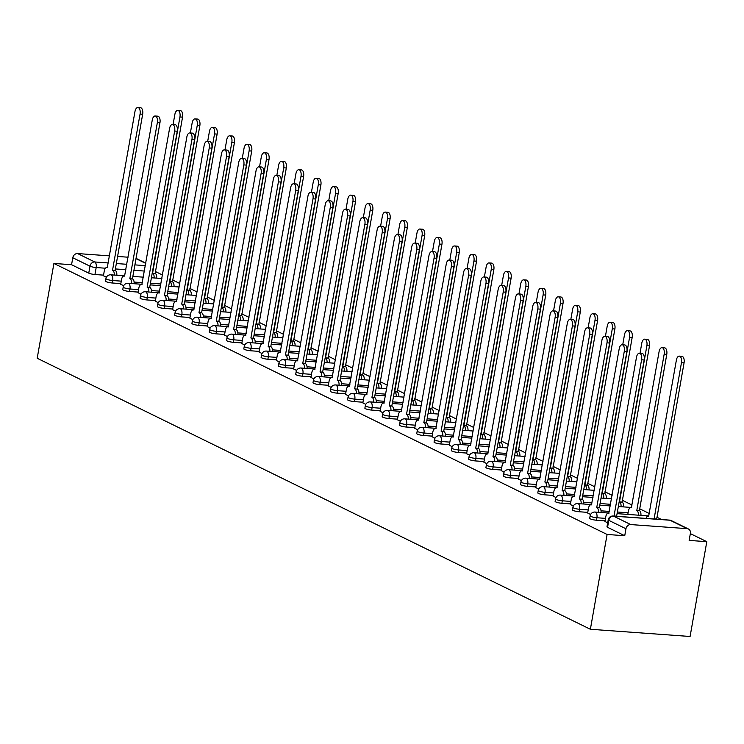 <?xml version="1.0" encoding="UTF-8"?>
<svg xmlns="http://www.w3.org/2000/svg" width="744" height="744" viewBox="0 0 744 744"><rect width="100%" height="100%" fill="white"/><g stroke="black" fill="none" stroke-linecap="round" stroke-linejoin="round"><path stroke-width="1.12" d="M589.694 518.336A4.631 0.8 10 0 0 590.262 518.847A4.631 0.8 10 0 0 596.474 520.223L596.902 517.75A4.631 0.8 -170 0 1 590.699 516.373A4.631 0.8 -170 0 1 590.131 515.862L589.694 518.336M572.396 509.863A4.631 0.8 10 0 0 572.973 510.375A4.631 0.8 10 0 0 579.176 511.751L579.613 509.277A4.631 0.8 -170 0 1 573.41 507.901A4.631 0.8 -170 0 1 572.834 507.389L572.396 509.863M555.108 501.391A4.631 0.8 10 0 0 555.675 501.902A4.631 0.8 10 0 0 561.878 503.279L562.315 500.805A4.631 0.8 -170 0 1 556.112 499.429A4.631 0.8 -170 0 1 555.536 498.917L555.108 501.391M537.81 492.919A4.631 0.8 10 0 0 538.386 493.43A4.631 0.8 10 0 0 544.589 494.806L545.026 492.333A4.631 0.8 -170 0 1 538.823 490.956A4.631 0.8 -170 0 1 538.247 490.445L537.81 492.919M520.521 484.446A4.631 0.8 10 0 0 521.088 484.958A4.631 0.8 10 0 0 527.291 486.334L527.729 483.86A4.631 0.8 -170 0 1 521.525 482.484A4.631 0.8 -170 0 1 520.949 481.973L520.521 484.446M503.223 475.974A4.631 0.8 10 0 0 503.8 476.486A4.631 0.8 10 0 0 510.003 477.862L510.44 475.388A4.631 0.8 -170 0 1 504.227 474.012A4.631 0.8 -170 0 1 503.66 473.5L503.223 475.974M485.925 467.502A4.631 0.8 10 0 0 486.502 468.013A4.631 0.8 10 0 0 492.705 469.39L493.142 466.916A4.631 0.8 -170 0 1 486.939 465.539A4.631 0.8 -170 0 1 486.362 465.028L485.925 467.502M468.636 459.02A4.631 0.8 10 0 0 469.213 459.541A4.631 0.8 10 0 0 475.416 460.917L475.853 458.444A4.631 0.8 -170 0 1 469.641 457.067A4.631 0.8 -170 0 1 469.073 456.556L468.636 459.02M451.338 450.548A4.631 0.8 10 0 0 451.915 451.069A4.631 0.8 10 0 0 458.118 452.445L458.555 449.971A4.631 0.8 -170 0 1 452.352 448.595A4.631 0.8 -170 0 1 451.775 448.083L451.338 450.548M434.05 442.076A4.631 0.8 10 0 0 434.617 442.596A4.631 0.8 10 0 0 440.829 443.973L441.266 441.499A4.631 0.8 -170 0 1 435.054 440.123A4.631 0.8 -170 0 1 434.487 439.611L434.05 442.076M416.752 433.603A4.631 0.8 10 0 0 417.328 434.124A4.631 0.8 10 0 0 423.531 435.5L423.968 433.027A4.631 0.8 -170 0 1 417.765 431.65A4.631 0.8 -170 0 1 417.189 431.139L416.752 433.603M399.463 425.131A4.631 0.8 10 0 0 400.03 425.652A4.631 0.8 10 0 0 406.243 427.028L406.67 424.554A4.631 0.8 -170 0 1 400.467 423.178A4.631 0.8 -170 0 1 399.9 422.666L399.463 425.131M382.165 416.659A4.631 0.8 10 0 0 382.742 417.179A4.631 0.8 10 0 0 388.945 418.556L389.382 416.082A4.631 0.8 -170 0 1 383.179 414.706A4.631 0.8 -170 0 1 382.602 414.194L382.165 416.659M364.876 408.186A4.631 0.8 10 0 0 365.444 408.707A4.631 0.8 10 0 0 371.656 410.084L372.084 407.61A4.631 0.8 -170 0 1 365.881 406.233A4.631 0.8 -170 0 1 365.313 405.722L364.876 408.186M347.578 399.714A4.631 0.8 10 0 0 348.155 400.235A4.631 0.8 10 0 0 354.358 401.611L354.795 399.137A4.631 0.8 -170 0 1 348.592 397.761A4.631 0.8 -170 0 1 348.015 397.25L347.578 399.714M330.289 391.242A4.631 0.8 10 0 0 330.857 391.763A4.631 0.8 10 0 0 337.06 393.139L337.497 390.665A4.631 0.8 -170 0 1 331.294 389.289A4.631 0.8 -170 0 1 330.717 388.777L330.289 391.242M312.992 382.769A4.631 0.8 10 0 0 313.568 383.29A4.631 0.8 10 0 0 319.771 384.667L320.208 382.193A4.631 0.8 -170 0 1 314.005 380.816A4.631 0.8 -170 0 1 313.429 380.305L312.992 382.769M295.703 374.297A4.631 0.8 10 0 0 296.27 374.818A4.631 0.8 10 0 0 302.473 376.194L302.91 373.721A4.631 0.8 -170 0 1 296.707 372.344A4.631 0.8 -170 0 1 296.131 371.833L295.703 374.297M278.405 365.825A4.631 0.8 10 0 0 278.981 366.346A4.631 0.8 10 0 0 285.185 367.713L285.622 365.248A4.631 0.8 -170 0 1 279.409 363.872A4.631 0.8 -170 0 1 278.842 363.351L278.405 365.825M261.107 357.353A4.631 0.8 10 0 0 261.683 357.873A4.631 0.8 10 0 0 267.887 359.24L268.324 356.776A4.631 0.8 -170 0 1 262.121 355.399A4.631 0.8 -170 0 1 261.544 354.879L261.107 357.353M243.818 348.88A4.631 0.8 10 0 0 244.395 349.401A4.631 0.8 10 0 0 250.598 350.768L251.035 348.304A4.631 0.8 -170 0 1 244.823 346.927A4.631 0.8 -170 0 1 244.255 346.406L243.818 348.88M226.52 340.408A4.631 0.8 10 0 0 227.097 340.929A4.631 0.8 10 0 0 233.3 342.296L233.737 339.831A4.631 0.8 -170 0 1 227.534 338.455A4.631 0.8 -170 0 1 226.957 337.934L226.52 340.408M209.231 331.936A4.631 0.8 10 0 0 209.799 332.456A4.631 0.8 10 0 0 216.011 333.824L216.448 331.359A4.631 0.8 -170 0 1 210.236 329.983A4.631 0.8 -170 0 1 209.668 329.462L209.231 331.936M191.933 323.463A4.631 0.8 10 0 0 192.51 323.984A4.631 0.8 10 0 0 198.713 325.351L199.15 322.887A4.631 0.8 -170 0 1 192.947 321.51A4.631 0.8 -170 0 1 192.37 320.99L191.933 323.463M174.645 314.991A4.631 0.8 10 0 0 175.212 315.502A4.631 0.8 10 0 0 181.424 316.879L181.852 314.414A4.631 0.8 -170 0 1 175.649 313.038A4.631 0.8 -170 0 1 175.082 312.517L174.645 314.991M157.347 306.519A4.631 0.8 10 0 0 157.923 307.03A4.631 0.8 10 0 0 164.126 308.407L164.564 305.942A4.631 0.8 -170 0 1 158.36 304.566A4.631 0.8 -170 0 1 157.784 304.045L157.347 306.519M140.058 298.046A4.631 0.8 10 0 0 140.625 298.558A4.631 0.8 10 0 0 146.838 299.934L147.266 297.47A4.631 0.8 -170 0 1 141.062 296.093A4.631 0.8 -170 0 1 140.495 295.573L140.058 298.046M122.76 289.574A4.631 0.8 10 0 0 123.337 290.086A4.631 0.8 10 0 0 129.54 291.462L129.977 288.998A4.631 0.8 -170 0 1 123.774 287.621A4.631 0.8 -170 0 1 123.197 287.1L122.76 289.574M105.471 281.102A4.631 0.8 10 0 0 106.039 281.613A4.631 0.8 10 0 0 112.242 282.99L112.679 280.525A4.631 0.8 -170 0 1 106.476 279.149A4.631 0.8 -170 0 1 105.908 278.628L105.471 281.102M105.434 268.221L96.181 267.552A4.631 0.8 -170 0 1 89.978 266.185L72.791 257.759L71.564 264.724L53.912 263.45L607.095 534.462L590.373 629.266L690.088 636.483L706.8 541.679L690.348 533.615M661.602 519.535L656.84 517.201M649.326 513.518L639.552 508.729M632.037 505.046L622.254 500.256M612.145 495.309L604.965 491.784M594.856 486.836L587.667 483.312M577.558 478.364L570.378 474.839M560.269 469.892L553.08 466.367M542.971 461.41L535.792 457.895M525.683 452.938L518.494 449.423M508.385 444.466L501.196 440.95M491.096 435.993L483.907 432.478M473.798 427.521L466.609 424.006M456.5 419.049L449.32 415.533M439.211 410.576L432.022 407.061M421.913 402.104L414.733 398.589M404.624 393.632L397.436 390.116M387.326 385.159L380.147 381.644M370.038 376.687L362.849 373.172M352.74 368.215L345.56 364.7M335.451 359.743L328.262 356.227M318.153 351.27L310.973 347.755M300.864 342.798L293.675 339.283M283.566 334.326L276.387 330.81M266.278 325.853L259.089 322.338M248.98 317.381L241.791 313.866M231.682 308.909L224.502 305.393M214.393 300.437L207.204 296.921M197.095 291.964L189.915 288.44M179.806 283.492L172.617 279.967M162.508 275.02L155.329 271.495M53.912 263.45L37.2 358.255L590.373 629.266M706.8 541.679L689.149 540.404L690.376 533.439A4.631 3.915 116.1 0 0 688.433 528.984A4.631 3.915 116.1 0 0 687.186 528.659L630.745 524.567A4.631 3.915 116.1 0 0 625.964 528.77L608.787 520.354A4.631 0.8 -170 0 1 608.211 519.842L606.983 526.808A4.631 0.8 -170 0 0 607.56 527.319L608.787 520.354A4.631 3.915 116.1 0 1 613.567 516.15L630.745 524.567M607.095 534.462L624.737 535.736L625.964 528.77M103.537 275.141L94.953 274.517L96.181 267.552A4.631 2.334 94.1 0 0 94.758 261.972L108.28 262.958M128.08 257.21L117.589 256.457M109.526 255.871L77.571 253.555L94.758 261.972A4.631 3.915 116.1 0 0 89.978 266.185L88.75 273.141A4.631 0.8 10 0 0 94.953 274.517M72.791 257.759A4.631 3.915 -63.9 0 1 77.571 253.555M120.723 284.208L123.662 285.752M138.021 292.68L140.951 294.224M155.31 301.153L158.249 302.696M172.608 309.625L175.538 311.169M189.897 318.097L192.835 319.641M207.195 326.57L210.124 328.113M224.493 335.042L227.422 336.586M241.781 343.514L244.711 345.058M259.079 351.986L262.009 353.53M276.368 360.459L279.298 362.002M293.666 368.931L296.596 370.475M310.955 377.403L313.894 378.947M328.253 385.876L331.182 387.419M345.542 394.348L348.48 395.892M362.839 402.82L365.769 404.364M380.128 411.293L383.067 412.836M397.426 419.765L400.356 421.309M414.715 428.237L417.654 429.781M432.013 436.709L434.942 438.253M449.311 445.182L452.24 446.735M466.6 453.654L469.529 455.207M483.898 462.126L486.827 463.679M501.186 470.599L504.116 472.152M518.484 479.071L521.414 480.624M535.773 487.553L538.712 489.096M553.071 496.025L556.001 497.569M570.36 504.497L573.299 506.041M587.658 512.969L590.587 514.513M604.946 521.442L607.681 522.883M605.058 520.846L596.474 520.223M587.76 512.374L579.176 511.751M570.471 503.902L561.878 503.279M553.173 495.43L544.589 494.806M535.875 486.957L527.291 486.334M518.587 478.485L510.003 477.862M501.289 470.013L492.705 469.39M484 461.54L475.416 460.917M466.702 453.068L458.118 452.445M449.413 444.596L440.829 443.973M432.115 436.114L423.531 435.5M414.827 427.642L406.243 427.028M397.529 419.17L388.945 418.556M380.24 410.697L371.656 410.084M362.942 402.225L354.358 401.611M345.653 393.753L337.06 393.139M328.355 385.28L319.771 384.667M311.066 376.808L302.473 376.194M293.768 368.336L285.185 367.713M276.47 359.863L267.887 359.24M259.182 351.391L250.598 350.768M241.884 342.919L233.3 342.296M224.595 334.447L216.011 333.824M207.297 325.974L198.713 325.351M190.008 317.502L181.424 316.879M172.71 309.03L164.126 308.407M155.422 300.557L146.838 299.934M138.124 292.085L129.54 291.462M120.835 283.613L112.242 282.99M103.435 275.736L106.364 277.279M624.737 535.736L607.56 527.319M71.564 264.724L88.75 273.141M114.232 275.066A4.631 2.334 -85.9 0 0 112.697 270.295L115.292 270.481A4.631 2.334 94.1 0 1 116.827 275.252M112.539 270.212L140.067 114.083A5.329 2.688 -85.9 0 0 137.9 107.517L140.495 107.713A5.329 2.688 94.1 0 1 142.662 114.269L115.125 270.398M137.9 107.517A5.329 2.688 -85.9 0 0 134.962 111.581L107.266 267.635A4.631 2.334 -85.9 0 0 106.811 267.505A4.631 2.334 -85.9 0 0 104.262 271.039L103.416 275.838M154.11 277.949A4.631 2.334 -85.9 0 0 152.585 273.178L179.946 116.966A5.329 2.688 -85.9 0 0 177.779 110.41A5.329 2.688 -85.9 0 0 174.849 114.474L173.082 124.508M177.779 110.41L180.374 110.596A5.329 2.688 94.1 0 1 182.54 117.152L155.18 273.364A4.631 2.334 94.1 0 1 156.705 278.135M155.012 273.29L152.418 273.104M131.53 283.538A4.631 2.334 -85.9 0 0 129.995 278.768L132.59 278.954A4.631 2.334 94.1 0 1 134.115 283.724M129.828 278.684L157.356 122.555A5.329 2.688 -85.9 0 0 155.198 115.99L157.784 116.185A5.329 2.688 94.1 0 1 159.951 122.741L132.423 278.87M155.198 115.99A5.329 2.688 -85.9 0 0 152.26 120.054L124.564 276.108A4.631 2.334 -85.9 0 0 124.108 275.978A4.631 2.334 -85.9 0 0 121.551 279.512L120.705 284.31M148.819 292.011A4.631 2.334 -85.9 0 0 147.293 287.24L149.879 287.426A4.631 2.334 94.1 0 1 151.413 292.197M147.126 287.156L174.654 131.028A5.329 2.688 -85.9 0 0 172.487 124.462L175.082 124.657A5.329 2.688 94.1 0 1 177.249 131.214L149.711 287.342M172.487 124.462A5.329 2.688 -85.9 0 0 169.558 128.526L141.853 284.58A4.631 2.334 -85.9 0 0 141.397 284.45A4.631 2.334 -85.9 0 0 138.849 287.984L138.003 292.783M171.408 286.421A4.631 2.334 -85.9 0 0 169.883 281.651L197.244 125.438A5.329 2.688 -85.9 0 0 195.077 118.882A5.329 2.688 -85.9 0 0 192.147 122.946L190.371 132.981M195.077 118.882L197.672 119.068A5.329 2.688 94.1 0 1 199.838 125.634L172.469 281.837A4.631 2.334 94.1 0 1 174.003 286.607M172.301 281.762L169.716 281.576M188.706 294.894A4.631 2.334 -85.9 0 0 187.172 290.123L214.532 133.911A5.329 2.688 -85.9 0 0 212.375 127.354A5.329 2.688 -85.9 0 0 209.436 131.418L207.669 141.453M212.375 127.354L214.96 127.54A5.329 2.688 94.1 0 1 217.127 134.106L189.767 290.318A4.631 2.334 94.1 0 1 191.292 295.08M189.599 290.234L187.004 290.048M166.117 300.483A4.631 2.334 -85.9 0 0 164.582 295.712L167.177 295.898A4.631 2.334 94.1 0 1 168.702 300.669M164.415 295.628L191.943 139.5A5.329 2.688 -85.9 0 0 189.785 132.944L192.37 133.13A5.329 2.688 94.1 0 1 194.537 139.686L167.009 295.814M189.785 132.944A5.329 2.688 -85.9 0 0 186.846 136.998L159.151 293.052A4.631 2.334 -85.9 0 0 158.695 292.922A4.631 2.334 -85.9 0 0 156.138 296.456L155.301 301.255M183.405 308.955A4.631 2.334 -85.9 0 0 181.88 304.184L184.465 304.37A4.631 2.334 94.1 0 1 186 309.141M181.713 304.101L209.241 147.972A5.329 2.688 -85.9 0 0 207.074 141.416L209.668 141.602A5.329 2.688 94.1 0 1 211.835 148.158L184.298 304.287M207.074 141.416A5.329 2.688 -85.9 0 0 204.144 145.471L176.449 301.525A4.631 2.334 -85.9 0 0 175.984 301.394A4.631 2.334 -85.9 0 0 173.436 304.928L172.589 309.727M200.703 317.428A4.631 2.334 -85.9 0 0 199.169 312.657L201.763 312.843A4.631 2.334 94.1 0 1 203.289 317.614M199.001 312.573L226.529 156.445A5.329 2.688 -85.9 0 0 224.372 149.888L226.957 150.074A5.329 2.688 94.1 0 1 229.124 156.631L201.596 312.759M224.372 149.888A5.329 2.688 -85.9 0 0 221.433 153.943L193.738 309.997A4.631 2.334 -85.9 0 0 193.282 309.867A4.631 2.334 -85.9 0 0 190.724 313.401L189.887 318.2M205.995 303.366A4.631 2.334 -85.9 0 0 204.47 298.595L231.83 142.383A5.329 2.688 -85.9 0 0 229.663 135.827A5.329 2.688 -85.9 0 0 226.734 139.891L224.958 149.925M229.663 135.827L232.258 136.013A5.329 2.688 94.1 0 1 234.425 142.578L207.055 298.79A4.631 2.334 94.1 0 1 208.59 303.552M206.888 298.707L204.302 298.521M223.293 311.838A4.631 2.334 -85.9 0 0 221.758 307.067L249.119 150.855A5.329 2.688 -85.9 0 0 246.962 144.299A5.329 2.688 -85.9 0 0 244.023 148.363L242.256 158.398M246.962 144.299L249.547 144.485A5.329 2.688 94.1 0 1 251.714 151.051L224.353 307.263A4.631 2.334 94.1 0 1 225.878 312.024M224.186 307.179L221.591 306.993M240.582 320.311A4.631 2.334 -85.9 0 0 239.057 315.54L266.417 159.328A5.329 2.688 -85.9 0 0 264.25 152.771A5.329 2.688 -85.9 0 0 261.321 156.835L259.544 166.87M264.25 152.771L266.845 152.957A5.329 2.688 94.1 0 1 269.012 159.523L241.642 315.735A4.631 2.334 94.1 0 1 243.176 320.497M241.484 315.651L238.889 315.465M257.88 328.783A4.631 2.334 -85.9 0 0 256.345 324.012L283.715 167.8A5.329 2.688 -85.9 0 0 281.548 161.243A5.329 2.688 -85.9 0 0 278.609 165.308L276.842 175.342M281.548 161.243L284.134 161.429A5.329 2.688 94.1 0 1 286.301 167.995L258.94 324.207A4.631 2.334 94.1 0 1 260.465 328.969M258.773 324.124L256.178 323.938M275.168 337.255A4.631 2.334 -85.9 0 0 273.643 332.484L301.004 176.272A5.329 2.688 -85.9 0 0 298.837 169.716A5.329 2.688 -85.9 0 0 295.907 173.78L294.131 183.815M298.837 169.716L301.432 169.902A5.329 2.688 94.1 0 1 303.599 176.468L276.229 332.68A4.631 2.334 94.1 0 1 277.763 337.441M276.071 332.596L273.476 332.41M292.466 345.728A4.631 2.334 -85.9 0 0 290.932 340.957L318.302 184.754A5.329 2.688 -85.9 0 0 316.135 178.188A5.329 2.688 -85.9 0 0 313.196 182.252L311.429 192.287M316.135 178.188L318.73 178.374A5.329 2.688 94.1 0 1 320.887 184.94L293.527 341.152A4.631 2.334 94.1 0 1 295.061 345.913M293.359 341.068L290.764 340.882M309.755 354.2A4.631 2.334 -85.9 0 0 308.23 349.438L335.591 193.226A5.329 2.688 -85.9 0 0 333.424 186.66A5.329 2.688 -85.9 0 0 330.494 190.724L328.718 200.759M333.424 186.66L336.018 186.846A5.329 2.688 94.1 0 1 338.185 193.412L310.825 349.624A4.631 2.334 94.1 0 1 312.35 354.386M310.657 349.541L308.062 349.354M327.053 362.672A4.631 2.334 -85.9 0 0 325.519 357.911L352.889 201.698A5.329 2.688 -85.9 0 0 350.722 195.133A5.329 2.688 -85.9 0 0 347.783 199.197L346.016 209.231M350.722 195.133L353.316 195.319A5.329 2.688 94.1 0 1 355.474 201.884L328.113 358.097A4.631 2.334 94.1 0 1 329.648 362.867M327.946 358.013L325.351 357.827M344.342 371.144A4.631 2.334 -85.9 0 0 342.817 366.383L370.177 210.171A5.329 2.688 -85.9 0 0 368.01 203.605A5.329 2.688 -85.9 0 0 365.081 207.669L363.314 217.704M368.01 203.605L370.605 203.791A5.329 2.688 94.1 0 1 372.772 210.357L345.411 366.569A4.631 2.334 94.1 0 1 346.937 371.34M345.244 366.485L342.649 366.299M361.64 379.617A4.631 2.334 -85.9 0 0 360.105 374.855L387.475 218.643A5.329 2.688 -85.9 0 0 385.308 212.077A5.329 2.688 -85.9 0 0 382.37 216.141L380.603 226.176M385.308 212.077L387.903 212.263A5.329 2.688 94.1 0 1 390.07 218.829L362.7 375.041A4.631 2.334 94.1 0 1 364.235 379.812M362.533 374.957L359.947 374.771M378.928 388.089A4.631 2.334 -85.9 0 0 377.403 383.327L404.764 227.115A5.329 2.688 -85.9 0 0 402.597 220.55A5.329 2.688 -85.9 0 0 399.668 224.614L397.901 234.648M402.597 220.55L405.192 220.736A5.329 2.688 94.1 0 1 407.359 227.301L379.998 383.513A4.631 2.334 94.1 0 1 381.523 388.284M379.831 383.43L377.236 383.244M396.227 396.561A4.631 2.334 -85.9 0 0 394.692 391.8L422.062 235.588A5.329 2.688 -85.9 0 0 419.895 229.022A5.329 2.688 -85.9 0 0 416.966 233.086L415.189 243.121M419.895 229.022L422.49 229.208A5.329 2.688 94.1 0 1 424.657 235.774L397.287 391.986A4.631 2.334 94.1 0 1 398.821 396.757M397.119 391.902L394.534 391.716M413.524 405.034A4.631 2.334 -85.9 0 0 411.99 400.272L439.351 244.06A5.329 2.688 -85.9 0 0 437.193 237.494A5.329 2.688 -85.9 0 0 434.254 241.558L432.487 251.593M437.193 237.494L439.778 237.68A5.329 2.688 94.1 0 1 441.945 244.246L414.585 400.458A4.631 2.334 94.1 0 1 416.11 405.229M414.417 400.374L411.823 400.188M430.813 413.506A4.631 2.334 -85.9 0 0 429.288 408.744L456.649 252.532A5.329 2.688 -85.9 0 0 454.482 245.966A5.329 2.688 -85.9 0 0 451.552 250.031L449.776 260.065M454.482 245.966L457.076 246.152A5.329 2.688 94.1 0 1 459.243 252.718L431.873 408.93A4.631 2.334 94.1 0 1 433.408 413.701M431.706 408.847L429.121 408.661M448.111 421.988A4.631 2.334 -85.9 0 0 446.577 417.217L473.937 261.005A5.329 2.688 -85.9 0 0 471.78 254.439A5.329 2.688 -85.9 0 0 468.841 258.503L467.074 268.547M471.78 254.439L474.365 254.625A5.329 2.688 94.1 0 1 476.532 261.191L449.171 417.403A4.631 2.334 94.1 0 1 450.697 422.173M449.004 417.319L446.409 417.133M465.4 430.46A4.631 2.334 -85.9 0 0 463.875 425.689L491.235 269.477A5.329 2.688 -85.9 0 0 489.068 262.911A5.329 2.688 -85.9 0 0 486.139 266.975L484.363 277.019M489.068 262.911L491.663 263.097A5.329 2.688 94.1 0 1 493.83 269.663L466.46 425.875A4.631 2.334 94.1 0 1 467.995 430.646M466.302 425.791L463.707 425.605M482.698 438.932A4.631 2.334 -85.9 0 0 481.163 434.161L508.533 277.949A5.329 2.688 -85.9 0 0 506.366 271.383A5.329 2.688 -85.9 0 0 503.428 275.447L501.661 285.491M506.366 271.383L508.952 271.569A5.329 2.688 94.1 0 1 511.119 278.135L483.758 434.347A4.631 2.334 94.1 0 1 485.283 439.118M483.591 434.264L480.996 434.078M499.987 447.404A4.631 2.334 -85.9 0 0 498.461 442.634L525.822 286.421A5.329 2.688 -85.9 0 0 523.655 279.856A5.329 2.688 -85.9 0 0 520.726 283.92L518.949 293.964M523.655 279.856L526.25 280.042A5.329 2.688 94.1 0 1 528.417 286.607L501.047 442.82A4.631 2.334 94.1 0 1 502.581 447.59M500.889 442.736L498.294 442.55M517.285 455.877A4.631 2.334 -85.9 0 0 515.75 451.106L543.12 294.894A5.329 2.688 -85.9 0 0 540.953 288.328A5.329 2.688 -85.9 0 0 538.014 292.392L536.247 302.436M540.953 288.328L543.548 288.514A5.329 2.688 94.1 0 1 545.705 295.08L518.345 451.292A4.631 2.334 94.1 0 1 519.879 456.063M518.177 451.208L515.583 451.022M217.992 325.9A4.631 2.334 -85.9 0 0 216.467 321.129L219.052 321.315A4.631 2.334 94.1 0 1 220.587 326.086M216.299 321.045L243.827 164.917A5.329 2.688 -85.9 0 0 241.661 158.36L244.255 158.546A5.329 2.688 94.1 0 1 246.422 165.103L218.894 321.231M241.661 158.36A5.329 2.688 -85.9 0 0 238.731 162.415L211.036 318.469A4.631 2.334 -85.9 0 0 210.571 318.339A4.631 2.334 -85.9 0 0 208.022 321.873L207.176 326.672M235.29 334.372A4.631 2.334 -85.9 0 0 233.756 329.601L236.35 329.787A4.631 2.334 94.1 0 1 237.875 334.558M233.588 329.518L261.125 173.389A5.329 2.688 -85.9 0 0 258.959 166.833L261.553 167.019A5.329 2.688 94.1 0 1 263.711 173.575L236.183 329.713M258.959 166.833A5.329 2.688 -85.9 0 0 256.02 170.888L228.324 326.942A4.631 2.334 -85.9 0 0 227.869 326.811A4.631 2.334 -85.9 0 0 225.32 330.345L224.474 335.144M252.579 342.844A4.631 2.334 -85.9 0 0 251.054 338.074L253.648 338.26A4.631 2.334 94.1 0 1 255.173 343.031M250.886 337.99L278.414 181.862A5.329 2.688 -85.9 0 0 276.247 175.305L278.842 175.491A5.329 2.688 94.1 0 1 281.009 182.048L253.481 338.185M276.247 175.305A5.329 2.688 -85.9 0 0 273.318 179.369L245.622 335.414A4.631 2.334 -85.9 0 0 245.157 335.284A4.631 2.334 -85.9 0 0 242.609 338.818L241.763 343.616M269.877 351.317A4.631 2.334 -85.9 0 0 268.342 346.546L270.937 346.732A4.631 2.334 94.1 0 1 272.471 351.503M268.175 346.462L295.712 190.334A5.329 2.688 -85.9 0 0 293.545 183.777L296.14 183.963A5.329 2.688 94.1 0 1 298.298 190.52L270.769 346.658M293.545 183.777A5.329 2.688 -85.9 0 0 290.606 187.841L262.911 343.886A4.631 2.334 -85.9 0 0 262.455 343.756A4.631 2.334 -85.9 0 0 259.907 347.29L259.061 352.089M287.165 359.789A4.631 2.334 -85.9 0 0 285.64 355.018L288.235 355.204A4.631 2.334 94.1 0 1 289.76 359.975M285.473 354.935L313.001 198.806A5.329 2.688 -85.9 0 0 310.834 192.25L313.429 192.436A5.329 2.688 94.1 0 1 315.596 198.992L288.067 355.13M310.834 192.25A5.329 2.688 -85.9 0 0 307.904 196.314L280.209 352.358A4.631 2.334 -85.9 0 0 279.753 352.228A4.631 2.334 -85.9 0 0 277.196 355.762L276.349 360.561M304.463 368.261A4.631 2.334 -85.9 0 0 302.929 363.491L305.524 363.677A4.631 2.334 94.1 0 1 307.058 368.447M302.771 363.407L330.299 207.278A5.329 2.688 -85.9 0 0 328.132 200.722L330.727 200.908A5.329 2.688 94.1 0 1 332.884 207.464L305.356 363.602M328.132 200.722A5.329 2.688 -85.9 0 0 325.193 204.786L297.498 360.831A4.631 2.334 -85.9 0 0 297.042 360.701A4.631 2.334 -85.9 0 0 294.494 364.235L293.648 369.033M321.752 376.734A4.631 2.334 -85.9 0 0 320.227 371.963L322.822 372.149A4.631 2.334 94.1 0 1 324.347 376.92M320.06 371.879L347.588 215.751A5.329 2.688 -85.9 0 0 345.421 209.194L348.015 209.38A5.329 2.688 94.1 0 1 350.182 215.937L322.654 372.074M345.421 209.194A5.329 2.688 -85.9 0 0 342.491 213.258L314.796 369.303A4.631 2.334 -85.9 0 0 314.34 369.173A4.631 2.334 -85.9 0 0 311.783 372.707L310.936 377.506M339.05 385.206A4.631 2.334 -85.9 0 0 337.516 380.435L340.11 380.621A4.631 2.334 94.1 0 1 341.645 385.392M337.358 380.351L364.886 224.223A5.329 2.688 -85.9 0 0 362.719 217.667L365.313 217.853A5.329 2.688 94.1 0 1 367.48 224.409L339.943 380.547M362.719 217.667A5.329 2.688 -85.9 0 0 359.78 221.731L332.084 377.775A4.631 2.334 -85.9 0 0 331.629 377.654A4.631 2.334 -85.9 0 0 329.081 381.179L328.234 385.978M356.348 393.678A4.631 2.334 -85.9 0 0 354.814 388.907L357.408 389.093A4.631 2.334 94.1 0 1 358.933 393.864M354.646 388.833L382.174 232.695A5.329 2.688 -85.9 0 0 380.017 226.139L382.602 226.325A5.329 2.688 94.1 0 1 384.769 232.881L357.241 389.019M380.017 226.139A5.329 2.688 -85.9 0 0 377.078 230.203L349.382 386.248A4.631 2.334 -85.9 0 0 348.927 386.127A4.631 2.334 -85.9 0 0 346.369 389.651L345.523 394.45M373.637 402.151A4.631 2.334 -85.9 0 0 372.112 397.38L374.697 397.566A4.631 2.334 94.1 0 1 376.232 402.337M371.944 397.305L399.472 241.168A5.329 2.688 -85.9 0 0 397.305 234.611L399.9 234.797A5.329 2.688 94.1 0 1 402.067 241.354L374.53 397.491M397.305 234.611A5.329 2.688 -85.9 0 0 394.376 238.675L366.671 394.72A4.631 2.334 -85.9 0 0 366.215 394.599A4.631 2.334 -85.9 0 0 363.667 398.124L362.821 402.923M390.935 410.623A4.631 2.334 -85.9 0 0 389.4 405.852L391.995 406.038A4.631 2.334 94.1 0 1 393.52 410.809M389.233 405.778L416.761 249.64A5.329 2.688 -85.9 0 0 414.603 243.083L417.189 243.269A5.329 2.688 94.1 0 1 419.356 249.835L391.828 405.964M414.603 243.083A5.329 2.688 -85.9 0 0 411.664 247.148L383.969 403.192A4.631 2.334 -85.9 0 0 383.513 403.071A4.631 2.334 -85.9 0 0 380.956 406.596L380.11 411.395M408.224 419.095A4.631 2.334 -85.9 0 0 406.698 414.324L409.284 414.52A4.631 2.334 94.1 0 1 410.818 419.281M406.531 414.25L434.059 258.112A5.329 2.688 -85.9 0 0 431.892 251.556L434.487 251.742A5.329 2.688 94.1 0 1 436.654 258.308L409.116 414.436M431.892 251.556A5.329 2.688 -85.9 0 0 428.963 255.62L401.267 411.664A4.631 2.334 -85.9 0 0 400.802 411.544A4.631 2.334 -85.9 0 0 398.254 415.078L397.408 419.867M425.522 427.567A4.631 2.334 -85.9 0 0 423.987 422.797L426.582 422.992A4.631 2.334 94.1 0 1 428.107 427.754M423.82 422.722L451.348 266.584A5.329 2.688 -85.9 0 0 449.19 260.028L451.775 260.214A5.329 2.688 94.1 0 1 453.942 266.78L426.414 422.908M449.19 260.028A5.329 2.688 -85.9 0 0 446.251 264.092L418.556 420.137A4.631 2.334 -85.9 0 0 418.1 420.016A4.631 2.334 -85.9 0 0 415.543 423.55L414.706 428.339M442.81 436.04A4.631 2.334 -85.9 0 0 441.285 431.269L443.87 431.464A4.631 2.334 94.1 0 1 445.405 436.226M441.118 431.195L468.646 275.057A5.329 2.688 -85.9 0 0 466.479 268.5L469.073 268.686A5.329 2.688 94.1 0 1 471.24 275.252L443.712 431.381M466.479 268.5A5.329 2.688 -85.9 0 0 463.549 272.564L435.854 428.609A4.631 2.334 -85.9 0 0 435.389 428.488A4.631 2.334 -85.9 0 0 432.841 432.022L431.994 436.812M460.108 444.512A4.631 2.334 -85.9 0 0 458.574 439.741L461.168 439.937A4.631 2.334 94.1 0 1 462.694 444.698M458.406 439.667L485.944 283.529A5.329 2.688 -85.9 0 0 483.777 276.973L486.362 277.159A5.329 2.688 94.1 0 1 488.529 283.724L461.001 439.853M483.777 276.973A5.329 2.688 -85.9 0 0 480.838 281.037L453.143 437.081A4.631 2.334 -85.9 0 0 452.687 436.961A4.631 2.334 -85.9 0 0 450.139 440.495L449.292 445.284M477.397 452.984A4.631 2.334 -85.9 0 0 475.872 448.214L478.466 448.409A4.631 2.334 94.1 0 1 479.992 453.17M475.704 448.139L503.232 292.001A5.329 2.688 -85.9 0 0 501.065 285.445L503.66 285.631A5.329 2.688 94.1 0 1 505.827 292.197L478.299 448.325M501.065 285.445A5.329 2.688 -85.9 0 0 498.136 289.509L470.441 445.554A4.631 2.334 -85.9 0 0 469.976 445.433A4.631 2.334 -85.9 0 0 467.427 448.967L466.581 453.756M494.695 461.457A4.631 2.334 -85.9 0 0 493.16 456.686L495.755 456.881A4.631 2.334 94.1 0 1 497.29 461.643M492.993 456.611L520.53 300.474A5.329 2.688 -85.9 0 0 518.363 293.917L520.958 294.103A5.329 2.688 94.1 0 1 523.116 300.669L495.588 456.797M518.363 293.917A5.329 2.688 -85.9 0 0 515.425 297.981L487.729 454.026A4.631 2.334 -85.9 0 0 487.274 453.905A4.631 2.334 -85.9 0 0 484.725 457.439L483.879 462.229M511.984 469.929A4.631 2.334 -85.9 0 0 510.458 465.158L513.053 465.353A4.631 2.334 94.1 0 1 514.578 470.115M510.291 465.084L537.819 308.955A5.329 2.688 -85.9 0 0 535.652 302.389L538.247 302.576A5.329 2.688 94.1 0 1 540.414 309.141L512.886 465.27M535.652 302.389A5.329 2.688 -85.9 0 0 532.723 306.454L505.027 462.498A4.631 2.334 -85.9 0 0 504.562 462.377A4.631 2.334 -85.9 0 0 502.014 465.911L501.168 470.701M529.282 478.401A4.631 2.334 -85.9 0 0 527.747 473.64L530.342 473.826A4.631 2.334 94.1 0 1 531.876 478.597M527.58 473.556L555.117 317.428A5.329 2.688 -85.9 0 0 552.95 310.862L555.545 311.048A5.329 2.688 94.1 0 1 557.702 317.614L530.174 473.742M552.95 310.862A5.329 2.688 -85.9 0 0 550.011 314.926L522.316 470.971A4.631 2.334 -85.9 0 0 521.86 470.85A4.631 2.334 -85.9 0 0 519.312 474.384L518.466 479.173M546.57 486.874A4.631 2.334 -85.9 0 0 545.045 482.112L547.64 482.298A4.631 2.334 94.1 0 1 549.165 487.069M544.878 482.028L572.406 325.9A5.329 2.688 -85.9 0 0 570.239 319.334L572.834 319.52A5.329 2.688 94.1 0 1 575 326.086L547.472 482.214M570.239 319.334A5.329 2.688 -85.9 0 0 567.309 323.398L539.614 479.443A4.631 2.334 -85.9 0 0 539.158 479.322A4.631 2.334 -85.9 0 0 536.601 482.856L535.754 487.646M534.573 464.349A4.631 2.334 -85.9 0 0 533.048 459.578L560.409 303.366A5.329 2.688 -85.9 0 0 558.242 296.8A5.329 2.688 -85.9 0 0 555.312 300.864L553.536 310.908M558.242 296.8L560.837 296.996A5.329 2.688 94.1 0 1 563.003 303.552L535.643 459.764A4.631 2.334 94.1 0 1 537.168 464.535M535.475 459.68L532.881 459.494M551.871 472.821A4.631 2.334 -85.9 0 0 550.337 468.05L577.707 311.838A5.329 2.688 -85.9 0 0 575.54 305.273A5.329 2.688 -85.9 0 0 572.601 309.337L570.834 319.381M575.54 305.273L578.135 305.468A5.329 2.688 94.1 0 1 580.292 312.024L552.932 468.236A4.631 2.334 94.1 0 1 554.466 473.007M552.764 468.153L550.169 467.967M569.16 481.294A4.631 2.334 -85.9 0 0 567.635 476.523L594.995 320.311A5.329 2.688 -85.9 0 0 592.829 313.745A5.329 2.688 -85.9 0 0 589.899 317.809L588.132 327.853M592.829 313.745L595.423 313.94A5.329 2.688 94.1 0 1 597.59 320.497L570.23 476.709A4.631 2.334 94.1 0 1 571.755 481.48M570.062 476.625L567.467 476.439M586.458 489.766A4.631 2.334 -85.9 0 0 584.924 484.995L612.293 328.783A5.329 2.688 -85.9 0 0 610.126 322.217A5.329 2.688 -85.9 0 0 607.188 326.281L605.421 336.325M610.126 322.217L612.721 322.412A5.329 2.688 94.1 0 1 614.879 328.969L587.518 485.181A4.631 2.334 94.1 0 1 589.053 489.952M587.351 485.097L584.765 484.911M563.868 495.346A4.631 2.334 -85.9 0 0 562.334 490.584L564.929 490.77A4.631 2.334 94.1 0 1 566.463 495.541M562.176 490.501L589.704 334.372A5.329 2.688 -85.9 0 0 587.537 327.806L590.131 327.992A5.329 2.688 94.1 0 1 592.298 334.558L564.761 490.687M587.537 327.806A5.329 2.688 -85.9 0 0 584.598 331.871L556.903 487.915A4.631 2.334 -85.9 0 0 556.447 487.794A4.631 2.334 -85.9 0 0 553.899 491.328L553.052 496.118M603.747 498.238A4.631 2.334 -85.9 0 0 602.221 493.467L629.582 337.255A5.329 2.688 -85.9 0 0 627.415 330.689A5.329 2.688 -85.9 0 0 624.486 334.754L622.719 344.798M627.415 330.689L630.01 330.885A5.329 2.688 94.1 0 1 632.177 337.441L604.816 493.653A4.631 2.334 94.1 0 1 606.341 498.424M604.649 493.57L602.054 493.384M581.157 503.818A4.631 2.334 -85.9 0 0 579.632 499.057L582.226 499.243A4.631 2.334 94.1 0 1 583.752 504.014M579.464 498.973L606.992 342.844A5.329 2.688 -85.9 0 0 604.826 336.279L607.42 336.465A5.329 2.688 94.1 0 1 609.587 343.031L582.059 499.159M604.826 336.279A5.329 2.688 -85.9 0 0 601.896 340.343L574.201 496.388A4.631 2.334 -85.9 0 0 573.745 496.267A4.631 2.334 -85.9 0 0 571.187 499.801L570.341 504.59M621.045 506.711A4.631 2.334 -85.9 0 0 619.51 501.94L646.88 345.728A5.329 2.688 -85.9 0 0 644.713 339.162A5.329 2.688 -85.9 0 0 641.774 343.226L640.007 353.27M644.713 339.162L647.308 339.357A5.329 2.688 94.1 0 1 649.475 345.913L622.105 502.126A4.631 2.334 94.1 0 1 623.639 506.897M621.938 502.042L619.352 501.856M598.455 512.291A4.631 2.334 -85.9 0 0 596.93 507.529L599.515 507.715A4.631 2.334 94.1 0 1 601.05 512.486M596.762 507.445L624.29 351.317A5.329 2.688 -85.9 0 0 622.124 344.751L624.718 344.937A5.329 2.688 94.1 0 1 626.885 351.503L599.348 507.631M622.124 344.751A5.329 2.688 -85.9 0 0 619.194 348.815L591.489 504.86A4.631 2.334 -85.9 0 0 591.034 504.739A4.631 2.334 -85.9 0 0 588.485 508.273L587.639 513.062M638.343 515.183A4.631 2.334 -85.9 0 0 636.808 510.412L664.169 354.2A5.329 2.688 -85.9 0 0 662.011 347.634A5.329 2.688 -85.9 0 0 659.072 351.698L631.377 507.752A4.631 2.334 -85.9 0 0 630.921 507.622A4.631 2.334 -85.9 0 0 628.364 511.156L627.797 514.42M662.011 347.634L664.597 347.829A5.329 2.688 94.1 0 1 666.764 354.386L639.403 510.598A4.631 2.334 94.1 0 1 640.928 515.369M639.236 510.514L636.641 510.328M614.423 516.122A4.631 2.334 -85.9 0 0 614.219 516.001L616.813 516.187A4.631 2.334 94.1 0 1 617.018 516.308M614.051 515.918L641.579 359.789A5.329 2.688 -85.9 0 0 639.422 353.223L642.007 353.409A5.329 2.688 94.1 0 1 644.174 359.975L616.646 516.104M639.422 353.223A5.329 2.688 -85.9 0 0 636.483 357.287L608.787 513.332A4.631 2.334 -85.9 0 0 608.332 513.211A4.631 2.334 -85.9 0 0 605.774 516.745L604.928 521.535M654.311 519.005A4.631 2.334 -85.9 0 0 654.106 518.884L681.467 362.672A5.329 2.688 -85.9 0 0 679.3 356.116A5.329 2.688 -85.9 0 0 676.37 360.17L648.666 516.224A4.631 2.334 -85.9 0 0 648.21 516.094A4.631 2.334 -85.9 0 0 645.978 518.401M679.3 356.116L681.895 356.302A5.329 2.688 94.1 0 1 684.062 362.858L656.692 519.07A4.631 2.334 94.1 0 1 656.896 519.191M656.524 518.986L653.939 518.801M687.186 528.659L670 520.233L613.567 516.15A4.631 2.334 -85.9 0 0 613.112 516.029A4.631 4.631 0 0 0 608.211 519.842M144.42 271.048L133.939 270.286M125.876 269.7L115.385 268.947M116.334 263.534L126.824 264.297M134.887 264.883L145.378 265.636M145.768 263.404L135.994 258.614M605.486 518.373L596.902 517.75A4.631 2.334 -85.9 0 0 595.479 512.17A4.631 2.334 94.1 0 0 595.023 512.049A4.631 4.631 0 0 0 590.131 515.862M628.076 512.783L617.371 512.011M609.308 511.426L601.031 510.83M588.197 509.9L579.613 509.277A4.631 2.334 -85.9 0 0 578.19 503.697A4.631 2.334 94.1 0 0 577.725 503.576A4.631 4.631 0 0 0 572.834 507.389M610.564 504.302L600.073 503.539M592.01 502.953L583.742 502.358M570.899 501.428L562.315 500.805A4.631 2.334 -85.9 0 0 560.892 495.225A4.631 2.334 94.1 0 0 560.437 495.104A4.631 4.631 0 0 0 555.536 498.917M593.266 495.829L582.775 495.067M574.721 494.481L566.444 493.886M553.61 492.956L545.026 492.333A4.631 2.334 -85.9 0 0 543.604 486.753A4.631 2.334 94.1 0 0 543.139 486.632A4.631 4.631 0 0 0 538.247 490.445M575.977 487.357L565.486 486.595M557.423 486.009L549.156 485.414M536.312 484.484L527.729 483.86A4.631 2.334 -85.9 0 0 526.306 478.28A4.631 2.334 94.1 0 0 525.85 478.159A4.631 4.631 0 0 0 520.949 481.973M558.679 478.885L548.189 478.122M540.125 477.536L531.858 476.941M519.024 476.011L510.44 475.388A4.631 2.334 -85.9 0 0 509.008 469.808A4.631 2.334 94.1 0 0 508.552 469.687A4.631 4.631 0 0 0 503.66 473.5M541.39 470.403L530.9 469.65M522.837 469.064L514.569 468.469M501.726 467.539L493.142 466.916A4.631 2.334 -85.9 0 0 491.719 461.336A4.631 2.334 94.1 0 0 491.263 461.215A4.631 4.631 0 0 0 486.362 465.028M524.092 461.931L513.602 461.178M505.539 460.592L497.271 459.997M484.437 459.067L475.853 458.444A4.631 2.334 -85.9 0 0 474.421 452.863A4.631 2.334 94.1 0 0 473.965 452.743A4.631 4.631 0 0 0 469.073 456.556M506.804 453.459L496.313 452.705M488.25 452.12L479.982 451.524M467.139 450.594L458.555 449.971A4.631 2.334 -85.9 0 0 457.132 444.391A4.631 2.334 94.1 0 0 456.677 444.27A4.631 4.631 0 0 0 451.775 448.083M489.506 444.986L479.015 444.233M470.952 443.647L462.684 443.052M449.85 442.122L441.266 441.499A4.631 2.334 -85.9 0 0 439.834 435.919A4.631 2.334 94.1 0 0 439.379 435.789A4.631 4.631 0 0 0 434.487 439.611M472.208 436.514L461.726 435.761M453.663 435.175L445.396 434.58M432.552 433.65L423.968 433.027A4.631 2.334 -85.9 0 0 422.546 427.447A4.631 2.334 94.1 0 0 422.09 427.316A4.631 4.631 0 0 0 417.189 431.139M454.919 428.042L444.428 427.288M436.365 426.703L428.098 426.107M415.264 425.177L406.67 424.554A4.631 2.334 -85.9 0 0 405.248 418.974A4.631 2.334 94.1 0 0 404.792 418.844A4.631 4.631 0 0 0 399.9 422.666M437.621 419.57L427.14 418.816M419.077 418.23L410.8 417.635M397.966 416.705L389.382 416.082A4.631 2.334 -85.9 0 0 387.959 410.502A4.631 2.334 94.1 0 0 387.494 410.372A4.631 4.631 0 0 0 382.602 414.194M420.332 411.097L409.842 410.344M401.779 409.758L393.511 409.163M380.668 408.233L372.084 407.61A4.631 2.334 -85.9 0 0 370.661 402.03A4.631 2.334 94.1 0 0 370.205 401.899A4.631 4.631 0 0 0 365.313 405.722M403.034 402.625L392.553 401.872M384.49 401.286L376.213 400.691M363.379 399.761L354.795 399.137A4.631 2.334 -85.9 0 0 353.372 393.557A4.631 2.334 94.1 0 0 352.907 393.427A4.631 4.631 0 0 0 348.015 397.25M385.745 394.153L375.255 393.399M367.192 392.813L358.924 392.218M346.081 391.288L337.497 390.665A4.631 2.334 -85.9 0 0 336.074 385.085A4.631 2.334 94.1 0 0 335.618 384.955A4.631 4.631 0 0 0 330.717 388.777M368.447 385.68L357.957 384.927M349.903 384.341L341.626 383.746M328.792 382.816L320.208 382.193A4.631 2.334 -85.9 0 0 318.785 376.613A4.631 2.334 94.1 0 0 318.32 376.483A4.631 4.631 0 0 0 313.429 380.305M351.159 377.208L340.668 376.455M332.605 375.869L324.338 375.264M311.494 374.344L302.91 373.721A4.631 2.334 -85.9 0 0 301.487 368.141A4.631 2.334 94.1 0 0 301.032 368.01A4.631 4.631 0 0 0 296.131 371.833M333.861 368.736L323.37 367.982M315.307 367.397L307.039 366.792M294.206 365.871L285.622 365.248A4.631 2.334 -85.9 0 0 284.189 359.668A4.631 2.334 94.1 0 0 283.734 359.538A4.631 4.631 0 0 0 278.842 363.351M316.572 360.263L306.082 359.51M298.019 358.924L289.751 358.32M276.908 357.399L268.324 356.776A4.631 2.334 -85.9 0 0 266.901 351.196A4.631 2.334 94.1 0 0 266.445 351.066A4.631 4.631 0 0 0 261.544 354.879M299.274 351.791L288.784 351.038M280.721 350.452L272.453 349.847M259.619 348.927L251.035 348.304A4.631 2.334 -85.9 0 0 249.603 342.724A4.631 2.334 94.1 0 0 249.147 342.593A4.631 4.631 0 0 0 244.255 346.406M281.985 343.319L271.495 342.556M263.432 341.98L255.164 341.375M242.321 340.445L233.737 339.831A4.631 2.334 -85.9 0 0 232.314 334.251A4.631 2.334 94.1 0 0 231.858 334.121A4.631 4.631 0 0 0 226.957 337.934M264.687 334.847L254.197 334.084M246.134 333.507L237.866 332.903M225.032 331.973L216.448 331.359A4.631 2.334 -85.9 0 0 215.016 325.779A4.631 2.334 94.1 0 0 214.56 325.649A4.631 4.631 0 0 0 209.668 329.462M247.389 326.374L236.908 325.612M228.845 325.035L220.577 324.431M207.734 323.501L199.15 322.887A4.631 2.334 -85.9 0 0 197.727 317.307A4.631 2.334 94.1 0 0 197.272 317.177A4.631 4.631 0 0 0 192.37 320.99M230.101 317.902L219.61 317.139M211.547 316.563L203.279 315.958M190.445 315.028L181.852 314.414A4.631 2.334 -85.9 0 0 180.429 308.834A4.631 2.334 94.1 0 0 179.974 308.704A4.631 4.631 0 0 0 175.082 312.517M212.803 309.43L202.322 308.667M194.258 308.09L185.981 307.486M173.147 306.556L164.564 305.942A4.631 2.334 -85.9 0 0 163.141 300.362A4.631 2.334 94.1 0 0 162.676 300.232A4.631 4.631 0 0 0 157.784 304.045M195.514 300.957L185.024 300.195M176.96 299.618L168.693 299.014M155.859 298.084L147.266 297.47A4.631 2.334 -85.9 0 0 145.843 291.89A4.631 2.334 94.1 0 0 145.387 291.76A4.631 4.631 0 0 0 140.495 295.573M178.216 292.485L167.735 291.722M159.672 291.146L151.395 290.541M138.561 289.611L129.977 288.998A4.631 2.334 -85.9 0 0 128.554 283.418A4.631 2.334 94.1 0 0 128.089 283.287A4.631 4.631 0 0 0 123.197 287.1M160.927 284.013L150.437 283.25M142.374 282.673L134.106 282.069M121.263 281.139L112.679 280.525A4.631 2.334 -85.9 0 0 111.256 274.945A4.631 2.334 94.1 0 0 110.8 274.815A4.631 4.631 0 0 0 105.908 278.628M669.544 520.112A4.631 2.334 -85.9 0 1 670 520.233A4.631 3.915 -63.9 0 1 671.246 520.567A4.631 4.631 0 0 0 669.544 520.112L613.112 516.029M112.697 270.295L115.292 270.481M140.067 114.083L142.662 114.269M155.18 273.364L152.585 273.178M182.54 117.152L179.946 116.966M129.995 278.768L132.59 278.954M157.356 122.555L159.951 122.741M147.293 287.24L149.879 287.426M174.654 131.028L177.249 131.214M172.469 281.837L169.883 281.651M199.838 125.634L197.244 125.438M189.767 290.318L187.172 290.123M217.127 134.106L214.532 133.911M164.582 295.712L167.177 295.898M191.943 139.5L194.537 139.686M181.88 304.184L184.465 304.37M209.241 147.972L211.835 148.158M199.169 312.657L201.763 312.843M226.529 156.445L229.124 156.631M207.055 298.79L204.47 298.595M234.425 142.578L231.83 142.383M224.353 307.263L221.758 307.067M251.714 151.051L249.119 150.855M241.642 315.735L239.057 315.54M269.012 159.523L266.417 159.328M258.94 324.207L256.345 324.012M286.301 167.995L283.715 167.8M276.229 332.68L273.643 332.484M303.599 176.468L301.004 176.272M293.527 341.152L290.932 340.957M320.887 184.94L318.302 184.754M310.825 349.624L308.23 349.438M338.185 193.412L335.591 193.226M328.113 358.097L325.519 357.911M355.474 201.884L352.889 201.698M345.411 366.569L342.817 366.383M372.772 210.357L370.177 210.171M362.7 375.041L360.105 374.855M390.07 218.829L387.475 218.643M379.998 383.513L377.403 383.327M407.359 227.301L404.764 227.115M397.287 391.986L394.692 391.8M424.657 235.774L422.062 235.588M414.585 400.458L411.99 400.272M441.945 244.246L439.351 244.06M431.873 408.93L429.288 408.744M459.243 252.718L456.649 252.532M449.171 417.403L446.577 417.217M476.532 261.191L473.937 261.005M466.46 425.875L463.875 425.689M493.83 269.663L491.235 269.477M483.758 434.347L481.163 434.161M511.119 278.135L508.533 277.949M501.047 442.82L498.461 442.634M528.417 286.607L525.822 286.421M518.345 451.292L515.75 451.106M545.705 295.08L543.12 294.894M216.467 321.129L219.052 321.315M243.827 164.917L246.422 165.103M233.756 329.601L236.35 329.787M261.125 173.389L263.711 173.575M251.054 338.074L253.648 338.26M278.414 181.862L281.009 182.048M268.342 346.546L270.937 346.732M295.712 190.334L298.298 190.52M285.64 355.018L288.235 355.204M313.001 198.806L315.596 198.992M302.929 363.491L305.524 363.677M330.299 207.278L332.884 207.464M320.227 371.963L322.822 372.149M347.588 215.751L350.182 215.937M337.516 380.435L340.11 380.621M364.886 224.223L367.48 224.409M354.814 388.907L357.408 389.093M382.174 232.695L384.769 232.881M372.112 397.38L374.697 397.566M399.472 241.168L402.067 241.354M389.4 405.852L391.995 406.038M416.761 249.64L419.356 249.835M406.698 414.324L409.284 414.52M434.059 258.112L436.654 258.308M423.987 422.797L426.582 422.992M451.348 266.584L453.942 266.78M441.285 431.269L443.87 431.464M468.646 275.057L471.24 275.252M458.574 439.741L461.168 439.937M485.944 283.529L488.529 283.724M475.872 448.214L478.466 448.409M503.232 292.001L505.827 292.197M493.16 456.686L495.755 456.881M520.53 300.474L523.116 300.669M510.458 465.158L513.053 465.353M537.819 308.955L540.414 309.141M527.747 473.64L530.342 473.826M555.117 317.428L557.702 317.614M545.045 482.112L547.64 482.298M572.406 325.9L575 326.086M535.643 459.764L533.048 459.578M563.003 303.552L560.409 303.366M552.932 468.236L550.337 468.05M580.292 312.024L577.707 311.838M570.23 476.709L567.635 476.523M597.59 320.497L594.995 320.311M587.518 485.181L584.924 484.995M614.879 328.969L612.293 328.783M562.334 490.584L564.929 490.77M589.704 334.372L592.298 334.558M604.816 493.653L602.221 493.467M632.177 337.441L629.582 337.255M579.632 499.057L582.226 499.243M606.992 342.844L609.587 343.031M622.105 502.126L619.51 501.94M649.475 345.913L646.88 345.728M596.93 507.529L599.515 507.715M624.29 351.317L626.885 351.503M639.403 510.598L636.808 510.412M666.764 354.386L664.169 354.2M614.219 516.001L616.813 516.187M641.579 359.789L644.174 359.975M656.692 519.07L654.106 518.884M684.062 362.858L681.467 362.672M110.8 274.815L124.797 275.829M132.86 276.415L143.341 277.168M151.404 277.754L161.894 278.516M128.089 283.287L142.085 284.301M150.148 284.887L160.639 285.64M168.702 286.226L179.192 286.989M145.387 291.76L159.383 292.773M167.447 293.359L177.928 294.113M185.991 294.698L196.481 295.461M162.676 300.232L176.672 301.246M184.735 301.832L195.226 302.585M203.289 303.171L213.779 303.933M179.974 308.704L193.97 309.718M202.033 310.304L212.514 311.057M220.577 311.643L231.068 312.406M197.272 317.177L211.259 318.19M219.322 318.776L229.812 319.529M237.875 320.115L248.366 320.878M214.56 325.649L228.557 326.663M236.62 327.248L247.11 328.002M255.173 328.588L265.654 329.35M231.858 334.121L245.846 335.135M253.909 335.721L264.399 336.474M272.462 337.06L282.953 337.822M249.147 342.593L263.144 343.607M271.207 344.193L281.697 344.946M289.76 345.532L300.241 346.295M266.445 351.066L280.432 352.079M288.495 352.665L298.986 353.419M307.049 354.005L317.539 354.767M283.734 359.538L297.73 360.552M305.793 361.138L316.284 361.9M324.347 362.477L334.828 363.239M301.032 368.01L315.028 369.024M323.082 369.61L333.572 370.373M341.636 370.949L352.126 371.712M318.32 376.483L332.317 377.496M340.38 378.082L350.87 378.845M358.933 379.421L369.424 380.184M335.618 384.955L349.615 385.969M357.678 386.555L368.159 387.317M376.222 387.894L386.713 388.656M352.907 393.427L366.904 394.441M374.967 395.027L385.457 395.789M393.52 396.366L404.011 397.129M370.205 401.899L384.202 402.913M392.265 403.499L402.746 404.262M410.809 404.838L421.299 405.601M387.494 410.372L401.49 411.386M409.553 411.971L420.044 412.734M428.107 413.311L438.597 414.073M404.792 418.844L418.788 419.858M426.851 420.444L437.333 421.206M445.396 421.783L455.886 422.546M422.09 427.316L436.077 428.33M444.14 428.916L454.631 429.679M462.694 430.255L473.184 431.018M439.379 435.789L453.375 436.802M461.438 437.388L471.929 438.151M479.982 438.728L490.473 439.49M456.677 444.27L470.664 445.275M478.727 445.861L489.217 446.623M497.28 447.209L507.771 447.962M473.965 452.743L487.962 453.747M496.025 454.333L506.515 455.096M514.578 455.681L525.059 456.435M491.263 461.215L505.25 462.219M513.314 462.805L523.804 463.568M531.867 464.154L542.357 464.907M508.552 469.687L522.548 470.692M530.611 471.278L541.102 472.04M549.165 472.626L559.646 473.379M525.85 478.159L539.846 479.173M547.9 479.75L558.391 480.512M566.454 481.098L576.944 481.852M543.139 486.632L557.135 487.646M565.198 488.222L575.689 488.985M583.752 489.571L594.233 490.324M560.437 495.104L574.433 496.118M582.496 496.694L592.977 497.457M601.04 498.043L611.531 498.796M577.725 503.576L591.722 504.59M599.785 505.167L610.275 505.929M618.338 506.515L631.61 507.473M595.023 512.049L609.02 513.062M617.083 513.639L648.898 515.945M688.433 528.984L671.246 520.567M145.815 263.153L136.04 258.363M106.811 267.505L107.462 267.552M124.108 275.978L124.76 276.024M141.397 284.45L142.048 284.496M158.695 292.922L159.346 292.969M175.984 301.394L176.635 301.441M193.282 309.867L193.933 309.913M210.571 318.339L211.231 318.386M227.869 326.811L228.52 326.858M245.157 335.284L245.818 335.33M262.455 343.756L263.106 343.802M279.753 352.228L280.404 352.284M297.042 360.701L297.693 360.756M314.34 369.173L314.991 369.229M331.629 377.654L332.28 377.701M348.927 386.127L349.578 386.173M366.215 394.599L366.866 394.646M383.513 403.071L384.164 403.118M400.802 411.544L401.453 411.59M418.1 420.016L418.751 420.062M435.389 428.488L436.049 428.535M452.687 436.961L453.338 437.007M469.976 445.433L470.636 445.479M487.274 453.905L487.925 453.952M504.562 462.377L505.223 462.424M521.86 470.85L522.511 470.896M539.158 479.322L539.809 479.369M556.447 487.794L557.098 487.841M573.745 496.267L574.396 496.313M591.034 504.739L591.685 504.785M631.572 507.668L630.921 507.622M608.332 513.211L608.983 513.258M648.861 516.141L648.21 516.094"/></g></svg>
